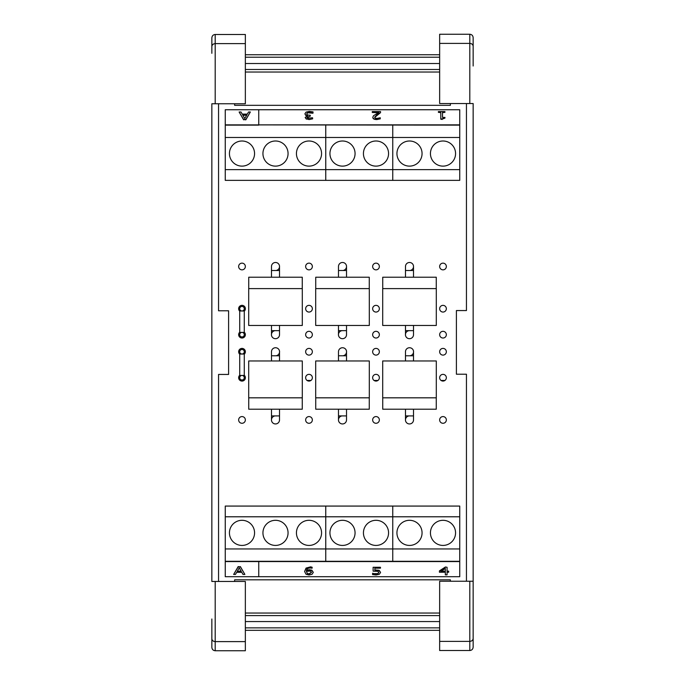 <?xml version="1.0" encoding="UTF-8"?>
<svg xmlns="http://www.w3.org/2000/svg" width="685" height="685" viewBox="0 0 685 685"><rect width="100%" height="100%" fill="white"/><g stroke="black" fill="none" stroke-linecap="round" stroke-linejoin="round"><path stroke-width="1.03" d="M446.346 419.931A3.348 3.348 0 0 1 441.328 422.833A3.348 3.348 0 0 1 441.328 417.028A3.348 3.348 0 0 1 446.346 419.931M446.346 308.712A3.348 3.348 0 0 1 441.328 311.606A3.348 3.348 0 0 1 441.328 305.81A3.348 3.348 0 0 1 446.346 308.712M446.346 266.499A3.348 3.348 0 0 1 441.328 269.402A3.348 3.348 0 0 1 441.328 263.597A3.348 3.348 0 0 1 446.346 266.499M446.346 334.674A3.348 3.348 0 0 1 441.328 337.577A3.348 3.348 0 0 1 441.328 331.771A3.348 3.348 0 0 1 446.346 334.674M446.346 377.718A3.348 3.348 0 0 1 441.328 380.62A3.348 3.348 0 0 1 441.328 374.815A3.348 3.348 0 0 1 446.346 377.718M446.346 351.756A3.348 3.348 0 0 1 441.328 354.659A3.348 3.348 0 0 1 441.328 348.853A3.348 3.348 0 0 1 446.346 351.756M379.353 419.931A3.348 3.348 0 0 1 374.327 422.833A3.348 3.348 0 0 1 374.327 417.028A3.348 3.348 0 0 1 379.353 419.931M379.353 308.712A3.348 3.348 0 0 1 374.327 311.606A3.348 3.348 0 0 1 374.327 305.81A3.348 3.348 0 0 1 379.353 308.712M379.353 266.499A3.348 3.348 0 0 1 374.327 269.402A3.348 3.348 0 0 1 374.327 263.597A3.348 3.348 0 0 1 379.353 266.499M379.353 334.674A3.348 3.348 0 0 1 374.327 337.577A3.348 3.348 0 0 1 374.327 331.771A3.348 3.348 0 0 1 379.353 334.674M379.353 377.718A3.348 3.348 0 0 1 374.327 380.62A3.348 3.348 0 0 1 374.327 374.815A3.348 3.348 0 0 1 379.353 377.718M379.353 351.756A3.348 3.348 0 0 1 374.327 354.659A3.348 3.348 0 0 1 374.327 348.853A3.348 3.348 0 0 1 379.353 351.756M312.351 419.931A3.348 3.348 0 0 1 307.325 422.833A3.348 3.348 0 0 1 307.325 417.028A3.348 3.348 0 0 1 312.351 419.931M312.351 308.712A3.348 3.348 0 0 1 307.325 311.606A3.348 3.348 0 0 1 307.325 305.81A3.348 3.348 0 0 1 312.351 308.712M312.351 266.499A3.348 3.348 0 0 1 307.325 269.402A3.348 3.348 0 0 1 307.325 263.597A3.348 3.348 0 0 1 312.351 266.499M312.351 334.674A3.348 3.348 0 0 1 307.325 337.577A3.348 3.348 0 0 1 307.325 331.771A3.348 3.348 0 0 1 312.351 334.674M312.351 377.718A3.348 3.348 0 0 1 307.325 380.62A3.348 3.348 0 0 1 307.325 374.815A3.348 3.348 0 0 1 312.351 377.718M312.351 351.756A3.348 3.348 0 0 1 307.325 354.659A3.348 3.348 0 0 1 307.325 348.853A3.348 3.348 0 0 1 312.351 351.756M245.35 419.931A3.348 3.348 0 0 1 240.324 422.833A3.348 3.348 0 0 1 240.324 417.028A3.348 3.348 0 0 1 245.35 419.931M239.724 311.17A3.348 3.348 0 0 1 240.658 305.638A3.348 3.348 0 0 1 244.28 311.17M245.35 266.499A3.348 3.348 0 0 1 240.324 269.402A3.348 3.348 0 0 1 240.324 263.597A3.348 3.348 0 0 1 245.35 266.499M244.28 332.216A3.348 3.348 0 0 1 240.658 337.739A3.348 3.348 0 0 1 239.724 332.216M244.28 375.26A3.348 3.348 0 0 1 240.658 380.791A3.348 3.348 0 0 1 239.724 375.26M239.724 354.214A3.348 3.348 0 0 1 240.658 348.691A3.348 3.348 0 0 1 244.28 354.214M450.37 581.24L450.37 579.818L234.63 579.818L234.63 581.471M439.65 613.049L245.35 613.049M439.65 621.56L245.35 621.56M439.65 627.862L245.35 627.862M439.65 630.328L245.35 630.328M439.65 54.74L245.35 54.74M439.65 57.206L245.35 57.206M439.65 63.508L245.35 63.508M439.65 72.019L245.35 72.019M234.63 103.76L234.63 105.319L450.37 105.319L450.37 103.529M444.925 380.458L441.071 380.458M377.923 380.458L374.07 380.458M310.93 380.458L307.077 380.458M243.928 380.458L240.075 380.458M466.451 103.529L466.451 310.562L456.398 310.562L456.398 374.207L466.451 374.207L466.451 581.24M473.147 66.008L473.147 37.658C472.95 35.594 471.828 34.456 469.799 34.25L439.65 34.25L439.65 103.529L473.147 103.529L473.147 581.24L439.65 581.24L439.65 650.519L469.799 650.519C471.828 650.305 472.95 649.174 473.147 647.102L473.147 581.24M473.147 37.658L473.147 53.079M439.65 641.374L469.799 641.374L469.799 650.519M473.147 638.506C472.95 640.244 471.828 641.194 469.799 641.374L469.799 581.24M473.147 46.263C472.95 44.525 471.828 43.566 469.799 43.395L469.799 103.529M439.65 43.395L469.799 43.395L469.799 34.25M218.549 581.471L218.549 374.438L228.602 374.438L228.602 310.793L218.549 310.793L218.549 103.76M211.853 618.992L211.853 647.342C212.05 649.406 213.172 650.544 215.201 650.75L245.35 650.75L245.35 581.471L211.853 581.471L211.853 103.76L245.35 103.76L245.35 34.481L215.201 34.481C213.172 34.695 212.05 35.825 211.853 37.898L211.853 53.319M245.35 43.626L215.201 43.626L215.201 34.481M211.853 46.494C212.05 44.756 213.172 43.806 215.201 43.626L215.201 103.76M211.853 638.737C212.05 640.475 213.172 641.434 215.201 641.605L215.201 581.471M245.35 641.605L215.201 641.605L215.201 650.75M422.063 532.87A12.561 12.561 0 0 1 403.217 543.744A12.561 12.561 0 0 1 403.217 521.987A12.561 12.561 0 0 1 422.063 532.87M455.559 532.87A12.561 12.561 0 0 1 436.722 543.744A12.561 12.561 0 0 1 436.722 521.987A12.561 12.561 0 0 1 455.559 532.87M459.746 561.572L459.746 548.95L392.753 548.95L392.753 561.298L392.753 548.95L325.752 548.95L325.752 561.298L325.752 548.95L225.254 548.95L225.254 576.693L459.746 576.693L459.746 561.572L258.75 561.572L258.75 576.693L258.75 561.572L225.254 561.572M459.746 548.95L459.746 516.79L392.753 516.79L392.753 548.95L392.753 506.069L459.746 506.069L459.746 516.79M355.061 532.87A12.561 12.561 0 0 1 336.215 543.744A12.561 12.561 0 0 1 336.215 521.987A12.561 12.561 0 0 1 355.061 532.87M388.566 532.87A12.561 12.561 0 0 1 369.72 543.744A12.561 12.561 0 0 1 369.72 521.987A12.561 12.561 0 0 1 388.566 532.87M392.753 516.79L325.752 516.79L325.752 548.95L325.752 506.069L392.753 506.069L392.753 516.79M430.437 153.56A12.561 12.561 0 0 1 449.283 142.685A12.561 12.561 0 0 1 449.283 164.443A12.561 12.561 0 0 1 430.437 153.56M396.94 153.56A12.561 12.561 0 0 1 415.778 142.685A12.561 12.561 0 0 1 415.778 164.443A12.561 12.561 0 0 1 396.94 153.56M225.254 125.132L258.75 125.132L258.75 109.737L225.254 109.737L225.254 137.48L325.752 137.48L325.752 125.132L325.752 137.48L392.753 137.48L392.753 125.132L392.753 137.48L459.746 137.48L459.746 109.737L258.75 109.737L258.75 124.858L459.746 124.858M459.746 169.64L459.746 180.36L392.753 180.36L392.753 137.48L392.753 169.64L459.746 169.64L459.746 137.48M363.435 153.56A12.561 12.561 0 0 1 382.281 142.685A12.561 12.561 0 0 1 382.281 164.443A12.561 12.561 0 0 1 363.435 153.56M329.939 153.56A12.561 12.561 0 0 1 348.785 142.685A12.561 12.561 0 0 1 348.785 164.443A12.561 12.561 0 0 1 329.939 153.56M325.752 137.48L325.752 169.64L392.753 169.64L392.753 180.36L325.752 180.36L325.752 137.48M288.06 532.87A12.561 12.561 0 0 1 269.222 543.744A12.561 12.561 0 0 1 269.222 521.987A12.561 12.561 0 0 1 288.06 532.87M254.563 532.87A12.561 12.561 0 0 1 235.717 543.744A12.561 12.561 0 0 1 235.717 521.987A12.561 12.561 0 0 1 254.563 532.87M321.565 532.87A12.561 12.561 0 0 1 302.719 543.744A12.561 12.561 0 0 1 302.719 521.987A12.561 12.561 0 0 1 321.565 532.87M225.254 516.79L225.254 506.069L325.752 506.069L325.752 516.79L225.254 516.79L225.254 548.95M262.937 153.56A12.561 12.561 0 0 1 281.783 142.685A12.561 12.561 0 0 1 281.783 164.443A12.561 12.561 0 0 1 262.937 153.56M296.434 153.56A12.561 12.561 0 0 1 315.28 142.685A12.561 12.561 0 0 1 315.28 164.443A12.561 12.561 0 0 1 296.434 153.56M229.441 153.56A12.561 12.561 0 0 1 248.278 142.685A12.561 12.561 0 0 1 248.278 164.443A12.561 12.561 0 0 1 229.441 153.56M225.254 137.48L225.254 169.64L325.752 169.64L325.752 180.36L225.254 180.36L225.254 169.64M380.535 112.648L380.535 111.578L372.272 111.578L372.272 112.46L378.856 112.46L373.522 115.714L372.828 117.221C372.905 118.556 374.241 119.241 376.827 119.301L380.252 118.847L380.252 117.769L376.955 118.419L375.311 118.12L374.652 117.169L377.298 114.472L380.535 112.648L374.652 117.443M372.828 117.221L372.828 117.503C372.905 118.83 374.241 119.524 376.827 119.575L380.252 118.847M378.334 112.734L372.272 112.46M444.933 112.349L444.933 111.578L438.4 111.578L438.4 112.349L440.772 112.349L440.772 119.164L444.933 118.111L444.933 117.418L442.501 117.418L442.501 112.349L444.933 112.349L442.501 112.631L442.501 117.418M442.167 119.164L444.933 118.111M442.167 119.438L440.772 119.164M440.772 112.631L438.4 112.349M312.557 117.76L307.685 118.188L306.983 117.366L310.305 116.099L310.305 115.26L307.522 114.994L306.717 113.898L307.454 112.717L309.483 112.297L313.036 112.956L313.036 111.886L309.38 111.424L306.075 112.117L304.893 113.821L305.827 115.217L307.633 115.714L305.15 117.477L306.349 118.873L309.175 119.301L312.668 118.83L312.557 117.76M306.349 118.873L309.175 119.575L312.668 118.83M306.349 119.147L305.15 117.477M307.633 115.988L305.827 115.217M305.827 115.5L304.893 113.821M312.908 113.239L307.454 112.717M307.454 112.999L306.717 114.172M306.983 117.649L310.305 116.099M225.254 124.858L459.746 125.132M246.677 115.251L242.867 115.251M242.704 114.969L246.84 114.969L244.776 118.531L242.704 114.969M250.35 111.998L245.829 119.832L243.637 119.558L245.829 119.558L250.35 111.998L248.544 111.998L247.328 114.112L242.216 114.112L241 111.998L239.116 111.998L243.637 119.558M243.637 119.832L239.116 111.998M441.251 571.144L445.336 571.144L445.336 568.464L445.336 571.418L440.832 571.418L445.336 568.464M445.336 574.552L445.336 572.232L445.336 574.826L447.065 574.826L447.065 572.232L447.065 574.552M445.413 566.992L447.065 567.274L445.413 566.992L439.419 570.888L439.419 572.232L445.336 572.232M445.413 567.274L439.419 571.17M447.065 571.144L448.658 571.144L447.065 571.418L447.065 567.274M447.065 572.232L448.658 572.232L448.658 571.418M311.469 572.42L309.046 574.158L307.368 573.73L306.452 571.256L310.553 571.102L311.469 572.42M306.418 571.461L307.368 573.456L309.046 573.884L311.469 572.146M309.029 574.989L312.035 574.278L313.293 572.377L311.838 570.451L309.243 570.006L306.452 570.528C306.769 568.858 308.079 568.011 310.365 568.002L312.129 568.207L312.129 567.231L310.605 567.129L306.067 568.344L304.602 571.513L306.084 574.304L309.029 574.989M312.129 567.231L310.605 566.855L306.067 568.071L304.602 571.513M306.452 570.254L309.243 569.723L311.838 570.177L313.293 572.377M376.074 574.989L379.37 574.244L380.552 572.429L379.173 570.605L374.849 570.177L374.849 568.156L380.475 568.156L380.475 567.274L373.119 567.274L373.119 571.17L377.966 571.333L378.728 572.42L378.043 573.653L376.108 574.116L372.571 573.491L372.571 574.561L376.074 574.989M372.7 573.208L374.147 573.893M374.147 573.619L378.043 573.653M378.043 573.379L378.728 572.146M380.475 567.274L373.119 567.274M374.849 568.156L374.849 569.894L379.173 570.322L380.552 572.429M459.746 561.298L225.254 561.298M237.318 571.179L241.137 571.179M241.3 571.461L237.164 571.461L239.228 567.899L241.3 571.461M233.653 574.432L238.175 566.589L240.367 566.872L238.175 566.872L233.653 574.432L235.46 574.432L236.676 572.317L241.788 572.317L243.004 574.432L244.879 574.432L240.367 566.872M240.367 566.589L244.879 574.432M276.286 355.703A4.016 4.016 0 0 0 275.498 347.74A4.016 4.016 0 0 0 271.483 351.765A4.016 4.016 0 0 1 275.498 347.74A4.016 4.016 0 0 1 276.286 355.703M274.479 416.043A4.016 4.016 0 0 0 275.498 423.946A4.016 4.016 0 0 0 279.514 419.931L279.514 415.915L271.483 415.915L271.483 419.931M279.523 409.21L279.523 415.915M302.265 397.822L302.265 409.21L248.732 409.21L248.732 397.822M302.299 397.822L248.698 397.822L248.698 360.969L302.299 360.969L302.299 397.822M343.279 355.703A4.016 4.016 0 0 0 342.5 347.74A4.016 4.016 0 0 0 338.484 351.765A4.016 4.016 0 0 1 342.5 347.74A4.016 4.016 0 0 1 343.279 355.703M341.481 416.043A4.016 4.016 0 0 0 342.5 423.946A4.016 4.016 0 0 0 346.516 419.931L346.516 415.915L338.484 415.915L338.484 419.931M346.516 409.21L346.516 415.915M369.266 397.822L369.266 409.21L315.734 409.21L315.734 397.822M369.301 397.822L315.699 397.822L315.699 360.969L369.301 360.969L369.301 397.822M274.719 330.727A4.016 4.016 0 0 0 275.498 338.69A4.016 4.016 0 0 0 279.523 334.665A4.016 4.016 0 0 1 275.498 338.69A4.016 4.016 0 0 1 274.719 330.727M276.526 270.387A4.016 4.016 0 0 0 275.498 262.483A4.016 4.016 0 0 0 271.483 266.499L271.483 270.515L279.523 270.515L279.514 266.499M271.483 277.219L271.483 270.515M248.732 288.608L248.732 277.219L302.265 277.219L302.265 288.608M248.698 288.608L302.299 288.608L302.299 325.461L248.698 325.461L248.698 288.608M410.281 355.703A4.016 4.016 0 0 0 409.502 347.74A4.016 4.016 0 0 0 405.477 351.765A4.016 4.016 0 0 1 409.502 347.74A4.016 4.016 0 0 1 410.281 355.703M408.474 416.043A4.016 4.016 0 0 0 409.502 423.946A4.016 4.016 0 0 0 413.517 419.931L413.517 415.915L405.477 415.915L405.486 419.931M413.517 409.21L413.517 415.915M436.268 397.822L436.268 409.21L382.735 409.21L382.735 397.822M436.302 397.822L382.701 397.822L382.701 360.969L436.302 360.969L436.302 397.822M341.721 330.727A4.016 4.016 0 0 0 342.5 338.69A4.016 4.016 0 0 0 346.516 334.665A4.016 4.016 0 0 1 342.5 338.69A4.016 4.016 0 0 1 341.721 330.727M343.519 270.387A4.016 4.016 0 0 0 342.5 262.483A4.016 4.016 0 0 0 338.484 266.499L338.484 270.515L346.516 270.515L346.516 266.499M338.484 277.219L338.484 270.515M315.734 288.608L315.734 277.219L369.266 277.219L369.266 288.608M315.699 288.608L369.301 288.608L369.301 325.461L315.699 325.461L315.699 288.608M408.714 330.727A4.016 4.016 0 0 0 409.502 338.69A4.016 4.016 0 0 0 413.517 334.665A4.016 4.016 0 0 1 409.502 338.69A4.016 4.016 0 0 1 408.714 330.727M410.52 270.387A4.016 4.016 0 0 0 409.502 262.483A4.016 4.016 0 0 0 405.486 266.499L405.486 270.515L413.517 270.515L413.517 266.499M405.477 277.219L405.477 270.515M382.735 288.608L382.735 277.219L436.268 277.219L436.268 288.608M382.701 288.608L436.302 288.608L436.302 325.461L382.701 325.461L382.701 288.608M242.002 375.44A2.278 2.278 0 0 0 239.724 377.718A2.278 2.278 0 0 0 242.002 379.995A2.278 2.278 0 0 0 244.28 377.718A2.278 2.278 0 0 0 242.002 375.44A2.278 2.278 0 0 0 239.724 377.718L239.724 375.44L244.28 375.44L244.28 354.034L239.724 354.034L239.724 356.303M242.002 354.034A2.278 2.278 0 0 0 244.28 351.756A2.278 2.278 0 0 0 242.002 349.478A2.278 2.278 0 0 0 239.724 351.756A2.278 2.278 0 0 0 242.002 354.034A2.278 2.278 0 0 1 239.724 351.756L239.724 356.328M242.002 310.99A2.278 2.278 0 0 0 244.28 308.712A2.278 2.278 0 0 0 242.002 306.435A2.278 2.278 0 0 0 239.724 308.712A2.278 2.278 0 0 0 242.002 310.99A2.278 2.278 0 0 0 244.28 308.712L244.28 310.99L239.724 310.99L239.724 332.396L244.28 332.396L244.28 330.101M242.002 332.396A2.278 2.278 0 0 0 239.724 334.674A2.278 2.278 0 0 0 242.002 336.951A2.278 2.278 0 0 0 244.28 334.674A2.278 2.278 0 0 0 242.002 332.396A2.278 2.278 0 0 1 244.28 334.674L244.28 330.119M439.65 615.584L245.35 615.584M439.65 69.485L245.35 69.485M271.483 360.969L271.483 355.78L279.523 355.78L279.523 351.756M338.484 360.969L338.484 355.78L346.516 355.78L346.516 351.756M279.523 325.461L279.523 330.649L271.483 330.649L271.483 334.665M405.477 360.969L405.477 355.78L413.517 355.78L413.517 351.756M346.516 325.461L346.516 330.649L338.484 330.649L338.484 334.665M413.517 325.461L413.517 330.649L405.477 330.649L405.477 334.665M271.483 355.78L271.483 351.756M279.523 360.969L279.523 355.78M271.483 409.21L271.483 415.915M338.484 355.78L338.484 351.756M346.516 360.969L346.516 355.78M338.484 409.21L338.484 415.915M279.523 330.649L279.523 334.665M271.483 325.461L271.483 330.649M279.523 277.219L279.523 270.515M405.477 355.78L405.477 351.756M413.517 360.969L413.517 355.78M405.477 409.21L405.477 415.915M346.516 330.649L346.516 334.665M338.484 325.461L338.484 330.649M346.516 277.219L346.516 270.515M413.517 330.649L413.517 334.665M405.477 325.461L405.477 330.649M413.517 277.219L413.517 270.515M244.28 377.718L244.28 373.162M239.724 375.44L239.724 354.034M244.28 354.034L244.28 351.756M239.724 308.712L239.724 313.268M244.28 310.99L244.28 332.396M239.724 332.396L239.724 334.674"/></g></svg>
